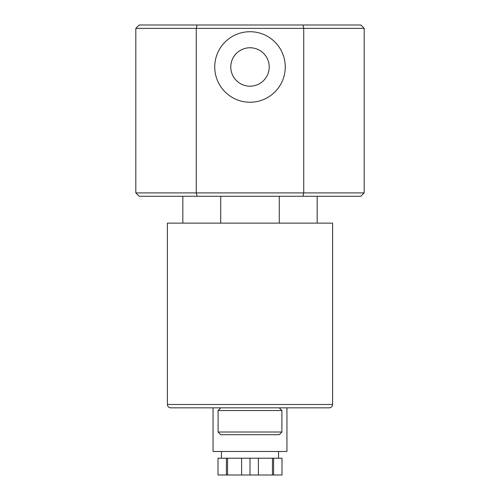 <?xml version="1.0" encoding="UTF-8"?>
<svg xmlns="http://www.w3.org/2000/svg" width="500" height="500" viewBox="0 0 500 500"><rect width="100%" height="100%" fill="white"/><g stroke="black" fill="none" stroke-linecap="round" stroke-linejoin="round"><path stroke-width="0.75" d="M269.219 66.975A19.219 19.219 0 0 0 250 47.763A19.219 19.219 0 0 0 230.781 66.975A19.219 19.219 0 0 0 250 86.194A19.219 19.219 0 0 0 269.219 66.975M214.737 66.975A35.263 35.263 0 0 1 267.631 36.438A35.263 35.263 0 0 1 267.631 97.513A35.263 35.263 0 0 1 214.737 66.975M167.387 404.475C167.587 406.519 168.706 407.638 170.744 407.837L329.256 407.837C331.294 407.638 332.413 406.519 332.612 404.475L332.612 223.131L167.387 223.131L167.387 404.475L332.612 404.475M220.725 223.131L220.725 196.269M279.275 196.269L279.275 223.131M302.887 196.269L360.819 196.269L364.181 192.913L196.269 192.913L196.269 28.356L303.731 28.356L303.731 192.913L302.887 196.269L197.113 196.269L196.269 192.913L135.819 192.913L139.181 196.269L197.113 196.269M302.887 25L303.731 28.356L364.181 28.356L360.819 25L139.181 25L135.819 28.356L196.269 28.356L197.113 25M218.1 410.525L281.9 410.525L281.9 432.013L218.1 432.013L218.1 410.525L220.781 407.837M218.1 432.013L220.781 434.7L279.219 434.7L281.9 432.013M273.594 458.206L281.994 458.206L281.994 475L272.456 475L272.456 458.206L273.594 458.206L273.594 475M227.544 475L226.406 475L226.406 458.206L227.544 458.206L227.544 475L272.456 475M226.406 475L218.006 475L218.006 458.206L226.406 458.206M241.606 475L241.606 458.206L272.456 458.206M258.394 475L258.394 458.206M250 475L250 458.206M227.544 458.206L241.606 458.206M221.456 451.494L221.456 458.206M213.062 407.837L213.062 451.494L286.938 451.494L286.938 407.837M182.838 196.269L182.838 223.131M317.162 196.269L317.162 223.131M364.181 28.356L364.181 192.913M135.819 28.356L135.819 192.913M279.219 407.837L281.9 410.525M278.544 451.494L278.544 458.206"/></g></svg>
